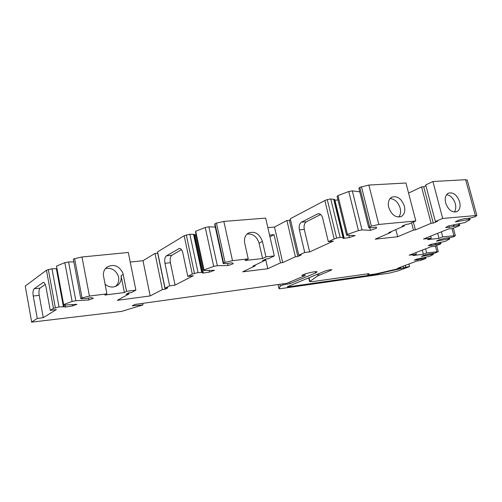 <?xml version="1.0" encoding="UTF-8"?>
<svg xmlns="http://www.w3.org/2000/svg" width="502" height="502" viewBox="0 0 502 502"><rect width="100%" height="100%" fill="white"/><g stroke="black" fill="none" stroke-linecap="round" stroke-linejoin="round"><path stroke-width="0.75" d="M254.985 265.156L255.154 265.897L252.857 266.173L265.213 260.274L265.025 259.427M265.213 260.274L262.628 260.576L265.96 258.982L268.557 258.681L274.33 255.926L265.652 218.106L223.836 221.42L216.456 223.089L214.981 223.66L214.705 224.513L223.258 263.581L227.5 263.537L232.087 262.722L233.298 263.688L228.052 265.539L217.347 265.69L208.882 226.797L205.262 227.475L195.698 231.227L195.504 232.031L203.774 270.522L204 269.869L195.698 231.227L204 269.869L213.708 266.411L217.347 265.69M425.665 257.394L425.903 258.317L425.068 258.75L420.312 260.532L417.043 260.971L397.615 268.269L400.866 267.817L398.757 268.608L376.343 273.803L368.669 274.939L367.891 274.945L369.077 273.753L368.292 273.759L312.47 281.616L309.583 281.628L317.804 275.83L330.969 270.308L331.772 269.743L330.209 269.731L325.905 270.722L287.69 286.573L287.288 286.855L288.305 286.843L375.082 274.494L403.583 267.936L403.137 266.198M390.694 231.817L390.851 232.42L375.201 239.165L397.653 236.743L395.833 229.596M378.797 224.45L368.87 185.056L405.955 183.01L415.813 220.968L378.797 224.45L371.342 226.151L368.7 227.588L372.007 227.782L376.368 227.036L376.312 228.328L376.011 227.136M441.377 231.824L442.708 236.856L455.352 235.645L454.172 236.536L451.386 237.383L444.822 238.262L438.792 239.868L436.458 241.161L448.694 238.839L448.455 237.935M359.765 191.827L352.304 190.854L348.777 191.507L358.453 230.594L347.447 234.39L346.612 235.193L355.159 235.557L349.417 237.521L348.871 235.294M337.971 199.928L334.941 200.298M343.55 237.559L334.213 199.344L330.755 198.961L327.273 199.614L336.622 238.124L340.124 237.427L343.55 237.559L344.077 237.697L343.061 238.45L349.417 237.521M376.312 228.328L370.382 230.349L361.998 229.897L358.453 230.594L348.777 191.507L337.934 195.592L347.447 234.39L337.934 195.592L337.143 196.558L346.612 235.193M203.774 270.522L214.586 270.296L209.503 272.09L202.645 273.151L203.285 272.624L202.362 272.46L198.045 272.561L192.291 274.048L187.792 276.382L193.37 275.705L175.072 285.13L169.62 285.826L165.064 288.192L167.781 287.841L165.133 289.208L162.428 289.566L150.154 295.935L117.311 300.334L129.001 293.915L126.134 294.285L128.637 292.898L131.518 292.528L135.866 290.137L126.548 291.329L124.396 292.534L104.811 295.05L106.895 293.846L89.438 296.073L81.97 256.993L74.61 258.649L73.33 259.176L80.722 298.251L81.01 298.784L86.137 298.508L90.944 297.642L93.366 298.288L88.779 299.976L75.858 300.698L72.119 301.445L63.66 304.588L64.018 305.084L76.994 304.3L72.545 305.931L65.216 307.117L65.58 306.778L65.254 305.009M290.489 219.719L289.353 220.315L286.912 220.516L274.506 227.055L282.708 262.59L280.524 262.853L274.029 234.672L269.549 235.093M274.029 234.672L269.938 236.775M439.777 242.692L440.003 243.552L440.988 243.665L440.028 244.185L434.65 246.262L431.074 246.702L409.18 255.198L416.252 254.294L415.819 252.619M397.653 236.743L413.46 230.092L411.571 222.8M370.382 230.349L369.71 227.651M413.46 230.092L415.405 229.891L413.366 222.022M415.813 220.968L408.546 224.105L406.243 224.325L402.046 226.145L404.342 225.919L388.805 232.633L390.851 232.42M425.903 258.317L414.332 260.262L416.258 259.233L429.605 256.378L433.389 254.401L432.467 254.332L421.398 256.484L423.406 255.411L428.796 253.993L434.776 253.121L438.252 251.671L426.669 252.958L423.374 254.219L412.97 255.556L416.252 254.294M265.596 259.157L267.773 268.721L242.686 271.827L255.154 265.897M317.502 213.984L318.826 213.701C320.634 213.977 321.92 215.483 322.686 218.219L328.327 241.65L334.175 238.965L324.863 200.518L290.263 218.746L298.809 255.198L304.727 252.481L299.393 229.872C298.753 226.182 299.449 223.616 301.476 222.179L317.502 213.984L319.46 213.827M404.342 225.919L404.166 225.229M280.524 262.853L267.773 268.721M415.405 229.891L431.105 223.296L421.554 186.913L408.572 193.088M431.105 223.296L433.27 223.083L423.726 186.782L421.554 186.913M80.722 298.251L89.438 296.073M45.243 284.446L40.085 288.098C38.98 289.284 38.692 291.687 39.219 295.308L43.26 317.647L56.387 309.552L50.25 310.38L53.457 308.372L59.023 306.935L65.58 306.778M43.26 317.647L37.286 318.481L31.657 322.002L25.238 286.065L31.657 322.002M278.083 284.54L279.043 288.719L280.254 286.071L282.952 284.941L290.037 283.643L315.658 272.931L317.095 271.902C316.674 270.672 300.798 274.531 301.991 275.573L305.141 275.598L286.767 283.335L134.938 304.438L132.177 305.869L142.982 304.909L121.647 311.391L31.513 322.171M361.998 229.897L352.304 190.854M426.669 252.958L425.596 248.829M423.374 254.219L422.307 250.103M425.928 185.74L423.726 186.782M433.27 223.083L437.524 221.307L435.353 221.514L425.715 184.937L432.9 181.517L465.618 179.71L467.236 180.136M442.708 236.856L438.955 238.337L437.637 233.33M438.955 238.337L427.522 239.642L431.256 238.149L430.722 236.116M328.327 241.65L333.315 241.123L309.634 251.929L304.306 229.42C303.666 225.749 304.363 223.195 306.402 221.758L320.646 214.517M404.392 206.171C401.481 198.497 397.22 195.523 391.604 197.242C388.673 199.231 387.707 202.613 388.711 207.401C391.591 215.025 395.808 218.044 401.368 216.456C404.424 214.473 405.434 211.047 404.392 206.171M398.695 217.102C400.527 214.831 401.016 211.838 400.15 208.123C398.199 202.193 394.842 198.999 390.073 198.535M454.285 212.095C455.822 209.962 456.167 207.169 455.314 203.712C453.582 198.434 450.683 195.416 446.611 194.65M405.252 265.401L405.698 267.146L403.583 267.936M304.727 252.481L309.634 251.929M400.866 267.817L400.684 267.12M405.698 267.146L409.525 266.612L397.967 270.911L388.968 273.17L280.091 288.732L279.049 288.744L278.095 284.54M408.873 264.039L409.525 266.612M459.405 223.955L459.794 225.411L458.652 226.044L452.471 228.529L448.531 228.943L423.475 239.034L431.256 238.149M459.637 201.848C456.958 194.782 453.162 191.908 448.23 193.239C445.475 195.027 444.615 198.259 445.65 202.94C448.299 209.974 452.07 212.873 456.958 211.643C459.807 209.861 460.704 206.598 459.637 201.848M459.794 225.411L458.753 225.222L458.458 224.13M458.753 225.222L449.428 227.375L449.026 225.869M449.428 227.375L445.676 227.519L448.311 226L464.865 222.555L470.073 219.631L469.659 218.094M470.073 219.631L469.044 219.424L468.73 218.263M469.044 219.424L455.358 221.934L458.125 220.334L464.965 218.489L466.835 218.608L472.238 217.623L475.425 216.632L476.85 215.471L467.18 179.942M435.353 221.514L442.689 218.439L476.85 215.471M442.689 218.439L432.9 181.517M368.7 227.588L358.905 188.369L359.802 187.353L369.648 226.735M368.87 185.056L359.802 187.353M334.213 199.344L334.784 199.664M340.124 237.427L330.755 198.961M327.273 199.614L324.863 200.518M336.622 238.124L334.175 238.965M282.708 262.59L295.383 256.773L297.824 256.491L301.256 254.916L298.809 255.198M297.824 256.491L289.353 220.315M295.383 256.773L286.912 220.516M274.506 227.055L267.842 227.638M449.359 237.766L449.679 238.965L445.28 241.343L430.503 244.461L428.269 245.698L431.701 245.478L431.394 244.292M440.988 243.665L440.687 242.522M432.467 254.332L432.272 253.604M280.254 286.071L279.846 284.295M290.037 283.643L289.679 282.105M282.952 284.941L282.708 283.894M305.141 275.598L304.777 274.036M424.974 258.254L424.792 257.564M417.482 259.992L417.237 259.038M433.389 254.401L433.138 253.435M440.003 243.552L431.701 245.478M449.679 238.965L448.694 238.839M274.33 255.926L265.941 256.873L262.559 258.511L244.907 260.525L248.239 258.881L232.501 260.663L225.065 262.358L216.456 223.089M223.258 263.581L223.572 262.891L225.065 262.358M213.708 266.411L205.262 227.475L213.708 266.411M265.941 256.873L262.427 241.443C259.396 233.474 254.602 230.732 248.051 233.229C245.032 235.438 243.922 238.764 244.725 243.2L248.239 258.881M262.559 258.511L259.07 243.163C256.886 236.561 252.87 233.524 247.009 234.051M175.072 285.13L170.404 262.703C169.82 259.057 170.31 256.578 171.872 255.273L181.492 249.676M169.62 285.826L164.951 263.299C164.367 259.634 164.851 257.149 166.4 255.838L171.872 255.273M187.792 276.382L182.86 253.039C182.163 250.184 181.078 248.634 179.597 248.383L166.4 255.838M162.428 289.566L154.992 253.441L143.001 260.714L130.238 262.057M150.154 295.935L143.001 260.714M59.023 306.935L51.982 268.765L46.46 270.227L25.238 286.065M55.333 307.676L48.311 269.467M56.996 268.689L51.982 268.765M73.844 261.925L68.567 261.956L64.852 262.665L56.513 266.091L63.66 304.588M135.866 290.137L128.311 252.468L81.97 256.993M157.823 253.09L154.992 253.441M202.362 272.46L194.199 234.384L189.863 234.239L184.165 235.745L157.572 251.878L165.064 288.192M194.199 234.384L195.152 234.723M196.156 235.068L195.247 235.187M215.27 227.092L208.882 226.797M142.982 304.909L142.668 303.365M72.119 301.445L64.852 262.665M105.018 284.195C109.198 287.533 113.358 287.928 117.506 285.374C120.524 282.984 121.71 279.765 121.064 275.705L123.191 274.425L122.777 272.906C118.886 265.558 113.559 263.675 106.794 267.259C104.441 269.223 103.299 271.839 103.368 275.102L106.895 293.846M115.51 286.447C118.183 284.05 119.206 280.969 118.585 277.204L118.171 275.698C115.567 269.963 111.344 267.579 105.489 268.539M75.858 300.698L68.567 261.956M165.133 289.208L157.697 253.171M192.291 274.048L184.165 235.745M198.045 272.561L189.863 234.239M209.503 272.09L209.139 270.409M228.052 265.539L227.613 263.531M223.572 262.891L214.981 223.66M194.45 273.276L186.286 234.917M53.457 308.372L46.46 270.227M37.286 318.481L33.251 296.042C32.724 292.402 33.006 289.987 34.098 288.801L43.404 282.331C44.521 282.582 45.387 284.182 46.002 287.131L50.25 310.38M72.294 304.582L72.545 305.931M88.446 298.219L88.779 299.976M121.064 275.705L124.396 292.534M123.191 274.425L126.548 291.329M129.001 293.915L128.794 292.879M375.082 274.494L374.969 274.042M288.305 286.843L288.192 286.36M397.415 269.674L397.264 269.097M378.113 273.929L377.993 273.439M306.402 221.758L301.476 222.179M367.916 274.876L367.659 273.847M330.969 270.308L330.818 269.662M304.306 229.42L299.393 229.872M318.939 275.265L318.582 273.759M453.89 235.589L452.02 228.573M454.31 226.044L454.015 224.946M453.501 226.195L453.212 225.097M475.312 215.364L465.618 179.71M371.342 226.151L361.471 186.725M343.023 237.54L333.686 199.281M317.804 275.83L317.427 274.236M309.834 281.258L309.006 277.731M315.658 272.931L315.375 271.726M421.36 258.963L421.184 258.266M420.707 259.088L420.525 258.398M436.872 251.659L435.385 245.98M436.025 244.317L435.799 243.451M435.297 244.455L435.071 243.589M259.07 243.163L262.427 241.443M164.951 263.299L170.404 262.703M178.725 248.609L180.049 248.477M63.403 306.659L56.362 268.702M82.021 297.768L74.61 258.649M201.704 272.473L193.54 234.365M232.501 260.663L223.836 221.42M39.219 295.308L33.251 296.042M40.085 288.098L34.098 288.801M43.712 282.406L42.865 282.5M64.187 306.615L63.867 304.871M367.621 273.854L367.884 274.92M455.352 235.645L453.356 228.172M344.077 237.697L334.759 199.545M308.699 277.857L309.565 281.547M438.252 251.671L436.633 245.497M203.285 272.624L195.134 234.654M456.437 211.863L456.958 211.643M400.684 216.757L401.368 216.456M116.069 286.209L117.506 285.374"/></g></svg>
